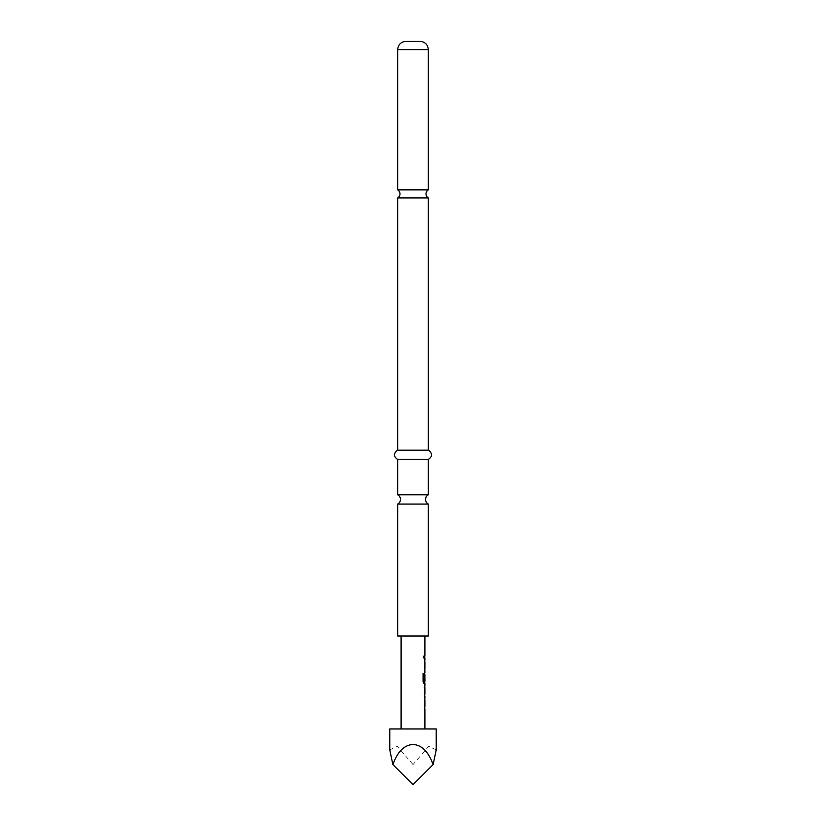 <?xml version="1.0" encoding="UTF-8"?>
<svg xmlns="http://www.w3.org/2000/svg" width="826" height="826" viewBox="0 0 826 826"><rect width="100%" height="100%" fill="white"/><g stroke="black" fill="none" stroke-linecap="round" stroke-linejoin="round"><path stroke-width="0.62" stroke-dasharray="4.13 3.1" d="M423.067 657.114L423.666 658.322L423.666 655.906L422.912 657.114L423.501 658.322L423.501 655.906L422.912 657.114M428.333 494.774L397.667 494.774M397.667 189.856L428.333 189.856M389.769 728.945L436.231 728.945M436.231 749.853L428.673 746.343L413 764.577L413 784.7M419.969 41.3L406.031 41.3M428.333 197.91L397.667 197.91M428.333 636.02L397.667 636.02M428.333 504.066L397.667 504.066M428.333 450.17L397.667 450.17M428.333 459.462L397.667 459.462M424.647 706.746L424.285 698.352L424.822 698.352L424.461 706.87M424.832 706.746L424.843 700.303L424.285 700.303L424.843 700.303M424.657 694.191L424.285 687.49L424.812 685.673L424.843 687.624M424.296 694.191L424.843 694.191L424.471 696.142M424.017 681.295L424.843 681.295L424.832 674.852M424.812 672.983L424.296 674.811L424.822 672.983L424.822 683.453L423.748 683.453L422.912 681.636L422.912 673.438L423.975 673.438M424.843 668.823L424.285 668.823L424.285 660.304L424.822 660.304L424.822 670.774L424.285 670.774L424.285 668.823L424.843 668.823L424.461 662.256M424.471 656.133L424.471 658.085M413 764.577L397.327 746.343L389.769 749.853M424.822 660.304L424.285 660.304L424.471 662.122M424.296 662.122L424.461 670.774M424.647 680.397L424.822 683.453M424.636 683.453L423.748 683.453L424.636 683.453M424.843 681.295L423.852 681.295L424.657 681.295L424.647 674.852M424.471 685.673L424.471 687.624M424.461 698.352L424.471 700.18M424.296 700.18L424.822 708.832M428.333 49.663L397.667 49.663"/><path stroke-width="1.24" d="M413 189.856L397.667 189.856A4.646 4.646 0 0 1 397.667 197.91L428.333 197.91A4.646 4.646 0 0 1 428.333 189.856L413 189.856M397.667 494.774L428.333 494.774A5.266 5.266 0 0 0 428.333 504.066L397.667 504.066A5.266 5.266 0 0 0 397.667 494.774L397.667 459.462L428.333 459.462C432.587 456.427 432.587 453.329 428.333 450.17L428.333 197.91M436.231 728.945L389.769 728.945L389.769 749.853L392.877 764.577C397.533 751.712 404.244 745.011 413 744.463C421.756 745.011 428.467 751.712 433.123 764.577L436.231 749.853L436.231 728.945M413 41.3L419.969 41.3C425.091 41.847 427.878 44.635 428.333 49.663L397.667 49.663C398.122 44.635 400.909 41.847 406.031 41.3L413 41.3M397.667 504.066L397.667 636.02L428.333 636.02L428.333 504.066M397.667 459.462C393.413 456.427 393.413 453.329 397.667 450.17L428.333 450.17M424.843 700.303L424.709 698.559M424.709 708.615L424.461 706.87M424.471 696.142L424.812 685.673M424.296 687.624L424.843 687.624L424.843 694.191L424.296 694.191L424.832 694.057M424.709 683.247L423.924 683.453L423.067 681.636L423.067 673.438L423.975 673.438L423.975 681.161L424.843 681.295M424.832 674.852L424.461 680.397L424.709 674.728M424.832 662.38L424.709 660.511M424.709 670.567L424.843 668.823M424.461 658.095L424.471 656.133M392.877 764.577L413 784.7L433.123 764.577M423.975 673.438L424.017 681.295M424.647 674.852L424.832 680.397M423.852 681.295L424.657 681.295M424.647 687.748L424.647 694.057M424.285 706.87L424.843 706.88M428.333 189.856L428.333 49.663M428.333 494.774L428.333 459.462M424.894 636.02L424.894 656.143M424.894 658.095L424.894 660.304M424.894 662.256L424.894 668.823M424.894 670.774L424.894 672.983M424.894 674.728L424.894 681.295M424.894 683.453L424.894 685.673M424.894 687.624L424.894 694.191M424.894 696.142L424.894 698.352M424.894 700.303L424.894 706.88M424.894 708.822L424.894 728.945M401.106 636.02L401.106 728.945M397.667 450.17L397.667 197.91M397.667 189.856L397.667 49.663M424.709 656.143L424.709 658.095M424.709 660.304L424.709 662.256M424.709 668.823L424.709 670.774M424.709 681.295L424.709 683.453M424.709 685.869L424.709 687.624M424.709 694.191L424.709 695.946M424.709 698.352L424.709 700.303M424.709 706.88L424.709 708.822"/></g></svg>
